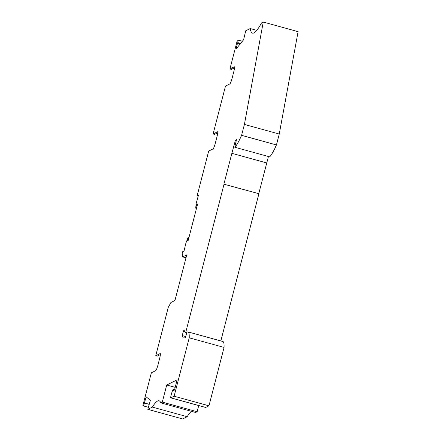 <?xml version="1.0" encoding="UTF-8"?>
<svg xmlns="http://www.w3.org/2000/svg" width="441" height="441" viewBox="0 0 441 441"><rect width="100%" height="100%" fill="white"/><g stroke="black" fill="none" stroke-linecap="round" stroke-linejoin="round"><path stroke-width="0.66" d="M224.072 347.42L189.228 337.817L174.123 396.205L170.838 397.848L205.682 407.451L208.968 405.808L224.072 347.42A41.504 5.507 -74.6 0 0 222.887 341.516L188.042 331.913A41.504 5.507 -74.6 0 0 187.337 332.023L186.813 332.282L185.562 337.376L184.547 337.883A49.216 6.527 -74.6 0 1 183.71 338.01A49.216 6.527 -74.6 0 1 182.475 335.651L185.76 336.555M174.658 389.409L173.517 389.094A5.336 0.706 -74.6 0 1 173.611 390.505L174.487 390.07L177.139 379.811L166.715 385.021L162.288 402.12L160.789 402.87L195.633 412.473L197.133 411.723L198.731 405.555M191.427 411.315A88.939 11.797 -74.6 0 0 187.177 416.695L152.332 407.093L147.823 409.347L150.387 400.202L146.158 396.861L143.551 405.957L142.901 405.45L151.335 372.843L155.728 370.649A5.463 0.722 105.4 0 0 157.955 364.966L159.659 358.362A5.463 0.722 105.4 0 0 160.248 353.533A5.463 0.722 105.4 0 0 160.155 353.544L160.32 353.588M147.823 409.347L182.668 418.95L187.177 416.695M279.252 134.042L298.099 31.653L263.255 22.05L244.408 124.439L241.591 135.343A56.327 7.469 105.4 0 1 234.799 147.244L269.644 156.847A56.327 7.469 105.4 0 0 276.435 144.94L279.252 134.042L244.408 124.439M258.762 193.66L268.448 156.516M220.836 340.948L258.917 193.704L223.885 184.195L231.867 153.33L266.711 162.933M173.517 389.094A5.336 0.706 -74.6 0 0 171.251 394.662L171.102 395.235A2.966 0.391 105.4 0 0 170.788 397.859L205.633 407.462M189.228 337.817A41.504 5.507 -74.6 0 0 188.042 331.913M186.714 332.69L185.286 332.293A43.284 5.739 -74.6 0 1 184.2 330.215A2.966 0.391 -74.6 0 0 184.123 330.077A2.966 0.391 -74.6 0 0 183.07 332.426A2.966 0.391 -74.6 0 0 182.475 335.651M185.286 332.293A43.284 5.739 -74.6 0 0 185.749 332.288L224.072 184.101M234.799 147.244L236.459 139.687L235.422 140.205L231.867 153.33M240.654 43.367L237.842 42.595L237.523 42.986L236.144 48.912L243.614 39.729L245.72 30.809L250.229 28.555A88.939 11.797 -74.6 0 0 252.506 33.114A88.939 11.797 -74.6 0 0 261.502 22.926L263.255 22.05M237.842 42.595L238.168 40.109L237.021 41.515L229.915 68.989L234.314 66.789A5.463 0.722 -74.6 0 1 234.408 66.778A5.463 0.722 -74.6 0 1 233.818 71.607L232.115 78.211A5.463 0.722 -74.6 0 1 229.888 83.895L225.494 86.089L213.108 133.976L217.507 131.782A5.463 0.722 -74.6 0 1 217.6 131.765A5.463 0.722 -74.6 0 1 217.011 136.6L215.307 143.204A5.463 0.722 -74.6 0 1 213.08 148.882L208.687 151.081L197.116 195.832L198.478 195.154L196.179 203.356L195.694 208.13L196.592 204.657L197.574 204.161L188.213 240.362L187.227 240.858L188.125 237.385L185.926 243.013L184.029 251.017L182.662 251.701L182.177 253.592L182.712 256.888L185.997 257.792M160.155 353.544L155.756 355.744L168.264 307.388L170.921 302.493L174.956 300.475L186.752 254.87L182.712 256.888M160.789 402.87A88.939 11.797 -74.6 0 0 159.091 400.814A88.939 11.797 -74.6 0 0 152.332 407.093M208.968 405.808L174.123 396.205M186.741 332.564L185.749 332.288M241.591 135.343L276.435 144.94M256.794 30.363L250.229 28.555M240.328 43.764L237.523 42.986M242.363 41.267L238.168 40.109M196.493 208.35L195.694 208.13M197.392 204.878L196.592 204.657M188.125 237.385L188.924 237.605M155.756 355.744L157.233 356.146L160.386 354.57M148.253 407.252L143.551 405.957M149.229 404.287L144.428 402.964M197.133 411.723L162.288 402.12M166.715 385.021L175.187 387.352M235.422 140.205L236.293 140.442M149.207 404.369L144.609 403.107M197.116 195.832L198.218 196.135M217.738 132.807L214.585 134.384L213.108 133.976M234.546 67.815L231.393 69.391L229.915 68.989"/></g></svg>
